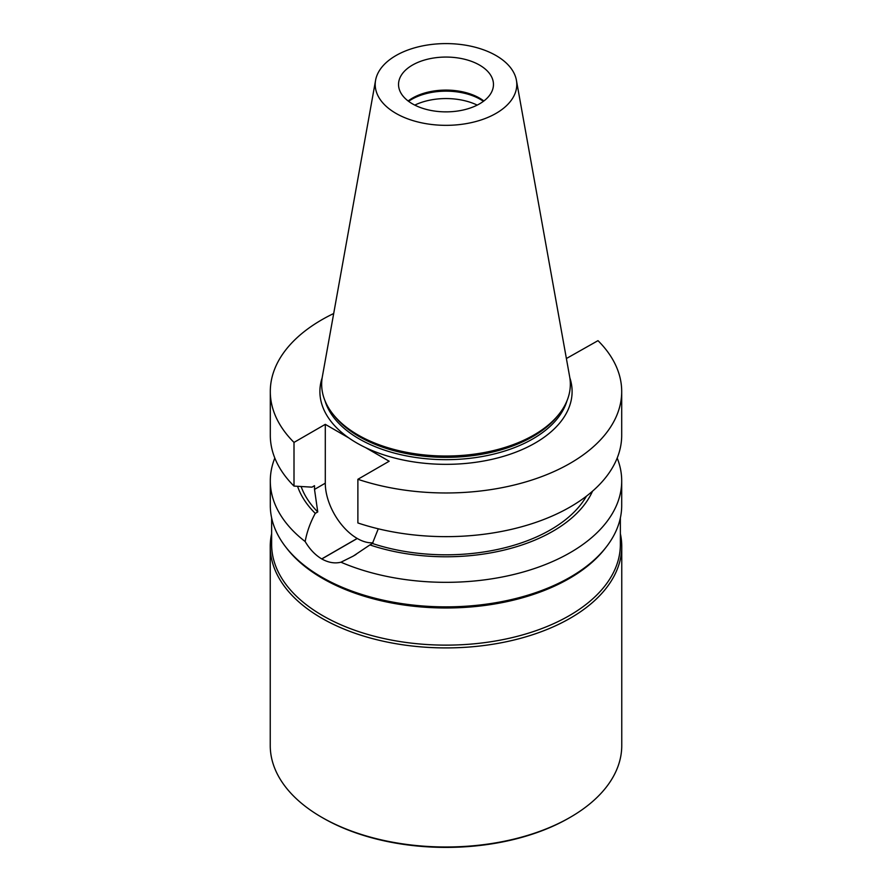 <?xml version="1.0" encoding="UTF-8"?>
<svg xmlns="http://www.w3.org/2000/svg" width="892" height="892" viewBox="0 0 892 892"><rect width="100%" height="100%" fill="white"/><g stroke="black" fill="none" stroke-linecap="round" stroke-linejoin="round"><path stroke-width="1.34" d="M566.387 358.528L597.997 340.655A175.702 101.443 0 0 1 621.702 391.532A175.702 101.443 0 0 1 533.717 479.428A175.702 101.443 0 0 1 357.882 479.294L389.168 461.231L365.608 447.628A126.106 72.809 180 0 1 348.85 437.95A126.106 72.809 180 0 1 322.168 377.773M333.697 313.516A175.702 101.443 0 0 0 270.298 391.532A175.702 101.443 0 0 0 294.003 442.41L294.003 486.084L311.977 487.155L314.508 485.694L314.508 489.407L325.29 483.185L325.29 424.347L294.003 442.41M325.29 424.347L348.85 437.95M270.298 391.532L270.298 435.207A175.702 101.443 0 0 0 294.003 486.084M357.882 479.294L357.882 522.957A175.702 101.443 0 0 0 533.717 523.102A175.702 101.443 0 0 0 621.702 435.207L621.702 391.532M301.128 486.53A147.86 85.364 0 0 0 317.753 511.919L314.508 489.407M378.275 528.8L372.41 543.484A147.86 85.364 0 0 0 586.434 496.164M274.814 458.053A175.702 101.443 0 0 0 270.298 480.888A175.702 101.443 0 0 0 305.164 541.544C309.736 549.271 315.255 555.058 321.722 558.916A175.702 101.443 0 0 0 321.8 558.961C328.401 562.64 334.779 563.722 340.956 562.205L353.277 556.084L369.912 544.923A151.272 87.338 0 0 0 592.511 491.202M369.912 544.923L372.41 543.484M297.571 486.307A151.272 87.338 0 0 0 315.255 513.368C310.26 522.612 306.893 532 305.164 541.544M317.753 511.919L315.255 513.368M340.956 562.205A175.702 101.443 0 0 0 524.786 571.56A175.702 101.443 0 0 0 621.702 480.888A175.702 101.443 0 0 0 617.186 458.053M621.702 480.888L621.702 505.43A175.702 101.443 180 0 1 606.393 546.841A175.702 101.443 180 0 1 321.767 577.157A175.702 101.443 180 0 1 285.607 546.841A175.702 101.443 180 0 1 270.298 505.43L270.298 480.888M375.588 80.258L322.324 376.837A124.334 71.784 0 0 0 332.493 413.542L333.942 415.404A122.75 70.869 0 0 0 446 457.351A122.75 70.869 0 0 0 558.058 415.404L559.507 413.542A124.334 71.784 0 0 0 569.676 376.837L516.412 80.258A70.791 40.876 0 0 0 469.683 45.949A70.791 40.876 0 0 0 395.937 55.572A70.791 40.876 0 0 0 375.588 80.258A70.791 40.876 0 0 0 446 125.337A70.791 40.876 0 0 0 516.412 80.258M332.493 413.542A124.334 71.784 0 0 0 446 456.024A124.334 71.784 0 0 0 559.507 413.542M447.65 111.857A39.058 22.545 0 0 0 444.35 111.857M477.209 105.111A48.581 28.053 0 0 0 414.791 105.111M483.419 101.32A48.581 28.053 0 0 0 411.647 99.38A48.581 28.053 0 0 0 408.581 101.32M483.877 100.986A47.466 27.407 0 0 0 412.438 98.12A47.466 27.407 0 0 0 408.123 100.986M412.438 65.094A47.466 27.407 0 0 0 398.534 84.472A47.466 27.407 0 0 0 446 111.868A47.466 27.407 0 0 0 493.466 84.472A47.466 27.407 0 0 0 464.163 59.151A47.466 27.407 0 0 0 412.438 65.094M372.99 542.771A45.113 26.046 60 0 1 357.268 538.478L357.19 538.433A45.113 26.046 60 0 1 325.29 483.185M606.393 546.841L605.177 548.413A174.364 100.673 180 0 1 322.703 578.495A174.364 100.673 180 0 1 286.823 548.413L285.607 546.841M620.364 517.895L620.364 544.455A174.364 100.673 180 0 1 512.733 637.468A174.364 100.673 180 0 1 322.703 615.647A174.364 100.673 180 0 1 271.636 544.455L271.636 517.895M620.364 533.672A175.757 101.476 180 0 1 621.757 546.428A175.757 101.476 180 0 1 513.257 640.188A175.757 101.476 180 0 1 321.722 618.189A175.757 101.476 180 0 1 270.243 546.428A175.757 101.476 180 0 1 271.636 533.672M621.757 546.428L621.757 745.522A175.757 101.476 180 0 1 570.289 817.273A175.757 101.476 180 0 1 321.722 817.273A175.757 101.476 180 0 1 321.711 817.273A175.757 101.476 180 0 1 270.243 745.522L270.243 546.428M322.904 817.964L321.722 817.273L322.904 817.964A174.085 100.506 180 0 0 569.096 817.964L570.289 817.273M569.832 377.773A126.106 72.809 180 0 1 510.28 454.173A126.106 72.809 180 0 1 365.608 447.628M325.022 400.798A122.75 70.869 0 0 0 446 459.67A122.75 70.869 0 0 0 566.977 400.798M321.8 558.961L357.268 538.478M321.722 558.916L357.19 538.433M353.265 556.05L356.086 554.423"/></g></svg>
